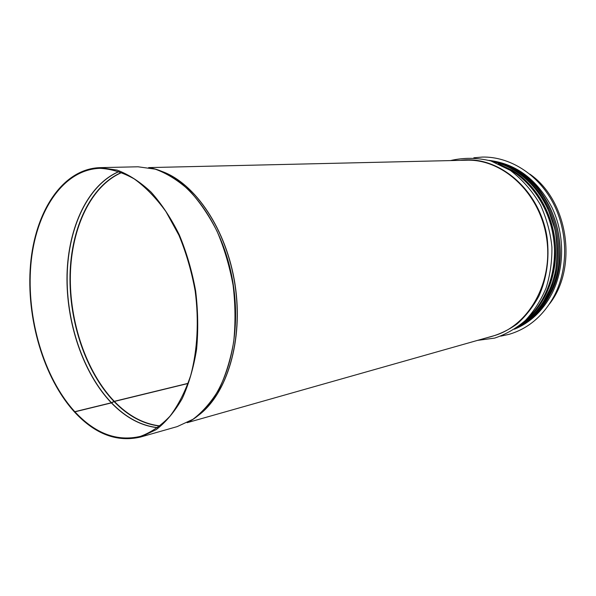 <?xml version="1.0" encoding="UTF-8"?>
<svg xmlns="http://www.w3.org/2000/svg" width="596" height="596" viewBox="0 0 596 596"><rect width="100%" height="100%" fill="white"/><g stroke="black" fill="none" stroke-linecap="round" stroke-linejoin="round"><path stroke-width="0.89" d="M188.09 383.481L114.395 401.451L111.392 402.911L74.932 411.821L74.783 412.328C95.218 434.26 117.151 442.493 140.581 437.024L177.221 426.602L192.962 419.286C202.856 411.799 211.58 401.711 219.134 389.024C225.802 374.996 230.667 359.187 233.714 341.575C235.591 323.278 235.39 304.519 233.096 285.313C229.616 266.285 224.282 248.301 217.086 231.367C208.98 215.447 199.675 201.768 189.163 190.34C178.204 180.446 166.895 173.376 155.228 169.145L138.026 166.791L99.942 167.64L117.099 170.091C128.766 174.501 140.105 181.847 151.116 192.143C161.695 204.033 171.089 218.263 179.299 234.839C186.608 252.458 192.054 271.165 195.652 290.96C198.058 310.933 198.364 330.422 196.583 349.412C193.625 367.665 188.85 384.04 182.249 398.523C174.762 411.605 166.098 421.968 156.249 429.619L140.581 437.024M188.15 383.325L114.276 401.324L111.273 402.784L74.813 411.694C43.769 377.67 26.366 317.899 30.836 265.019C35.283 212.273 62.543 169.599 99.904 168.325C111.258 168.877 122.701 172.408 134.227 178.912C145.573 187.122 156.167 198.051 166.001 211.699L178.897 235.182C186.168 252.719 191.592 271.336 195.168 291.034C199.079 320.797 197.462 350.18 190.705 375.443C185.334 391.386 178.435 404.952 170.016 416.15C160.92 425.76 151.026 432.502 140.343 436.384C117.054 441.8 95.248 433.612 74.932 411.821M74.813 411.694L74.664 412.194C43.471 377.983 25.993 317.921 30.493 264.788C34.97 211.789 62.371 168.891 99.942 167.64M529.829 174.106C568.115 200.569 578.209 267.455 549.43 304.042M500.737 336.151L509.163 334.311C528.54 328.53 543.641 315.567 554.489 295.43C568.577 268.021 568.018 230.771 552.768 202.245C537.488 173.719 509.371 156.495 482.447 157.061L473.835 157.784M509.185 334.304L509.163 334.311C528.518 328.53 543.619 315.575 554.466 295.437C568.554 268.021 567.995 230.779 552.745 202.253C537.465 173.719 509.349 156.495 482.425 157.061M514.668 329.111C530.455 322.518 542.844 310.74 551.829 293.768C564.755 268.483 564.941 234.563 552 207.55C537.085 179.448 516.158 163.729 489.219 160.406M114.276 401.324C86.256 372.008 69.352 321.922 70.365 274.786C71.49 227.754 91.017 185.676 121.882 172.482M160.115 425.924C143.621 424.032 128.378 415.874 114.395 401.451M113.955 401.451C85.906 372.083 68.987 321.922 70.023 274.741C71.162 227.65 90.734 185.542 121.651 172.393M159.922 426.08C143.383 424.21 128.095 416.038 114.074 401.57M111.437 402.717C83.179 373.036 66.149 322.384 67.192 274.756C68.339 227.232 88.052 184.723 119.222 171.492M157.865 427.66C141.155 425.775 125.719 417.505 111.556 402.844M111.273 402.784C83.008 373.074 65.97 322.391 67.02 274.734C68.175 227.188 87.903 184.663 119.096 171.447M157.761 427.742C141.029 425.864 125.577 417.587 111.392 402.911M148.873 167.647C186.019 173.354 224.148 223.321 233.364 285.275C242.825 347.185 221.138 406.181 187.33 422.594M162.015 171.484C195.399 183.486 226.771 230.071 235.003 285.022C243.347 339.966 227.121 393.733 198.751 415.047M161.33 171.208C195.004 182.771 226.838 229.587 235.137 285.007C243.555 340.405 226.949 394.53 198.185 415.516M148.65 167.603L466.519 160.212C502.815 158.819 539.998 193.022 546.606 238.02C553.565 282.966 528.123 326.608 493.034 335.988L187.129 422.691M460.254 160.354C498.368 154.848 540.11 189.804 547.135 237.938C549.542 258.619 546.837 277.922 539.03 295.847C533.07 306.888 525.717 316.282 516.97 324.023C507.628 330.653 497.638 335.213 487.007 337.701M503.337 166.195C528.473 177.519 548.618 205.307 553.416 236.992C558.176 268.684 547.121 301.174 526.454 319.411M543.284 199.928C556.895 223.589 560.694 248.726 554.682 275.352M541.928 197.738C557.104 222.748 561.141 249.448 554.034 277.84M490.381 160.793C522.431 165.792 551.74 197.485 557.528 236.374C563.473 275.24 544.818 314.166 515.659 328.396M514.437 329.215C544.982 315.873 564.948 276.075 558.839 236.172C552.902 196.24 522.089 164.109 488.966 160.376C521.954 164.094 552.805 196.218 558.735 236.187C564.859 276.134 544.863 315.925 514.445 329.208M542.598 299.445C564.337 264.058 555.867 207.907 524.659 180.513M547.776 215.29C553.237 229.497 555.45 244.189 554.436 259.372M512.925 171.372C557.409 196.591 569.15 274.413 534.083 311.634M522.409 323.188C544.036 307.432 557.454 277.058 555.45 245.582C553.401 214.113 536.028 184.499 512.15 170.225L498.36 163.781M493.078 161.687C500.312 163.326 507.285 166.15 514.005 170.151C539 185.043 556.709 216.795 557.409 249.679C558.094 282.579 541.861 313.071 517.984 326.742M532.452 317.43C539.633 311.06 545.586 303.297 550.294 294.141C574.328 250.543 552.41 183.605 509.662 166.314M477.56 340.376L494.635 338.103C505.788 334.416 516.039 328.538 525.389 320.462C533.971 311.246 540.863 300.444 546.078 288.054C550.153 275.002 552.105 261.383 551.918 247.198C550.6 233.304 546.845 219.313 540.639 205.225C532.489 191.182 522.387 179.567 510.34 170.381L490.873 160.95C477.143 157.612 463.666 157.486 450.442 160.585M503.054 166.046C528.406 177.31 548.7 205.173 553.513 236.977C558.296 268.781 547.128 301.397 526.223 319.635M493.056 161.68C500.32 163.326 507.33 166.157 514.08 170.18C527.743 179.068 538.158 189.461 547.955 208.719L555.01 229.497C557.543 244.181 557.603 258.724 555.196 273.117L550.95 287.16L542.569 303.342C535.752 313.265 527.549 321.073 517.961 326.764"/></g></svg>
